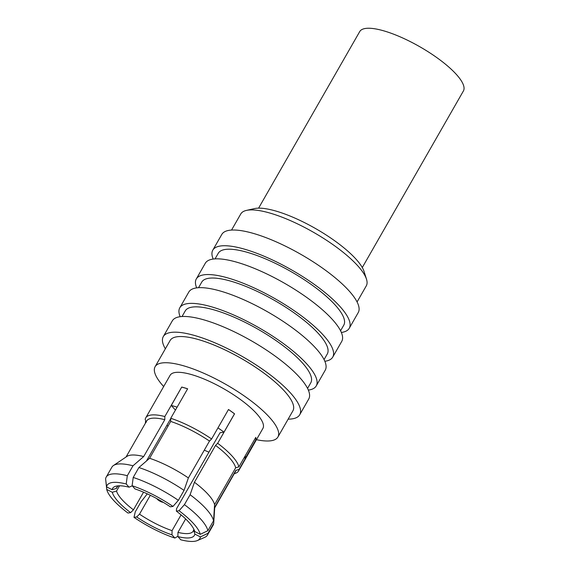 <?xml version="1.0" encoding="UTF-8"?>
<svg xmlns="http://www.w3.org/2000/svg" width="569" height="569" viewBox="0 0 569 569"><rect width="100%" height="100%" fill="white"/><g stroke="black" fill="none" stroke-linecap="round" stroke-linejoin="round"><path stroke-width="0.85" d="M163.666 386.55A70.755 19.808 29.8 0 1 155.109 366.699A70.755 19.808 29.8 0 1 246.391 397.475A70.755 19.808 29.8 0 1 277.907 437.028A70.755 19.808 29.8 0 1 256.448 439.688M155.109 366.699L170.11 340.504A70.755 19.808 29.8 0 1 261.391 371.28A70.755 19.808 29.8 0 1 292.907 410.825L277.907 437.028M288.142 419.154A78.614 22.006 29.8 0 0 299.728 414.737A78.614 22.006 29.8 0 0 264.713 370.789A78.614 22.006 -150.2 0 0 163.289 336.592A78.614 22.006 -150.2 0 0 165.344 348.825M163.289 336.592L172.293 320.873A78.614 22.006 29.8 0 1 273.717 355.07A78.614 22.006 29.8 0 1 308.732 399.018L299.728 414.737M182.037 316.52L185.252 310.902A72.327 20.249 -150.2 0 1 278.561 342.367A72.327 20.249 29.8 0 1 310.781 382.795L307.559 388.407M180.181 316.698A78.614 22.006 29.8 0 1 179.797 307.779A78.614 22.006 29.8 0 1 281.214 341.976A78.614 22.006 29.8 0 1 316.236 385.917A78.614 22.006 29.8 0 1 308.348 390.099M179.797 307.779L188.794 292.061A78.614 22.006 29.8 0 1 290.218 326.257A78.614 22.006 29.8 0 1 325.233 370.199L316.236 385.917M198.538 287.701L201.753 282.089A72.327 20.249 -150.2 0 1 295.062 313.547A72.327 20.249 29.8 0 1 327.282 353.975L324.067 359.587M196.682 287.878A78.614 22.006 29.8 0 1 196.298 278.959A78.614 22.006 29.8 0 1 297.722 313.156A78.614 22.006 29.8 0 1 332.737 357.104A78.614 22.006 29.8 0 1 324.849 361.279M196.298 278.959L205.302 263.241A78.614 22.006 29.8 0 1 306.719 297.438A78.614 22.006 29.8 0 1 341.741 341.386L332.737 357.104M215.046 258.881L218.261 253.269A72.327 20.249 -150.2 0 1 311.57 284.728A72.327 20.249 29.8 0 1 343.783 325.155L340.568 330.774M213.19 259.059A78.614 22.006 29.8 0 1 212.799 250.147A78.614 22.006 29.8 0 1 314.223 284.344A78.614 22.006 29.8 0 1 349.245 328.285A78.614 22.006 29.8 0 1 341.357 332.467M212.799 250.147L221.803 234.428A78.614 22.006 29.8 0 1 323.228 268.625A78.614 22.006 29.8 0 1 358.242 312.566L349.245 328.285M231.547 230.068L240.765 213.972A72.327 20.249 29.8 0 1 246.427 210.409A72.327 20.249 29.8 0 1 334.074 245.431A72.327 20.249 29.8 0 1 366.493 279.18A72.327 20.249 29.8 0 1 366.287 285.866L357.076 301.954M246.427 210.409L254.393 208.61A66.04 18.485 29.8 0 1 334.416 240.587A66.04 18.485 29.8 0 1 364.018 271.392L366.493 279.18M258.596 208.154L359.708 31.601A59.745 16.721 29.8 0 1 365.504 28.45A59.745 16.721 29.8 0 1 428.578 52.049A59.745 16.721 29.8 0 1 463.401 90.983L362.289 267.537M178.367 500.322A58.337 16.33 -150.2 0 0 133.21 477.448L132.122 485.727L134.995 488.927A47.17 13.201 29.8 0 1 170.316 506.815L172.983 506.424L178.367 500.322L184.043 490.407L188.382 477.932L209.492 441.075L211.611 438.969L228.496 409.495A53.458 14.965 29.8 0 1 231.583 411.643A53.458 14.965 29.8 0 1 234.549 413.819L217.671 443.287A53.458 14.965 29.8 0 1 238.895 466.872L255.773 437.397A53.458 14.965 29.8 0 1 255.929 439.979L239.044 469.453A53.458 14.965 29.8 0 1 238.518 470.997L262.899 428.429A53.458 14.965 29.8 0 0 239.087 398.549A53.458 14.965 -150.2 0 0 170.117 375.291L145.735 417.866A53.458 14.965 -150.2 0 0 145.209 419.417L146.162 422.433M211.611 438.969A53.458 14.965 -150.2 0 0 170.75 418.272L187.635 388.798A53.458 14.965 29.8 0 0 181.724 387.062L171.29 405.469L175.444 410.085M145.621 422.817L145.358 421.999A53.458 14.965 -150.2 0 0 145.586 422.803L145.6 422.852M145.358 421.999L145.785 421.252M117.513 486.502L116.389 488.465L112.114 489.681A47.17 13.201 29.8 0 1 116.254 486.125A47.17 13.201 29.8 0 1 129.092 487.185L126.211 483.991L127.307 475.712L132.99 465.791L143.694 456.551L164.804 419.694L164.846 416.529A53.458 14.965 -150.2 0 0 145.735 417.866M164.846 416.529L181.724 387.062M187.606 388.84A53.315 14.922 -150.2 0 0 181.796 387.133M177.101 407.176A53.315 14.922 -150.2 0 0 171.29 405.469M170.75 418.272L170.707 421.437L149.597 458.287L138.893 467.533L133.21 477.448M209.492 441.075A51.103 14.303 -150.2 0 0 170.707 421.437M228.475 409.531A53.315 14.922 29.8 0 1 234.492 413.827L223.987 432.163A53.315 14.922 -150.2 0 0 217.97 427.867M238.518 470.997A53.458 14.965 29.8 0 1 234.336 473.636L234.286 473.643M176.376 511.14A47.17 13.201 29.8 0 1 194.562 530.969A47.17 13.201 29.8 0 1 194.719 531.517L200.26 534.327L207.877 530.699A58.337 16.33 -150.2 0 0 184.427 504.646L179.043 510.749L176.376 511.14L176.539 508.714L220.054 432.739L223.987 432.163M245.189 455.876A53.315 14.922 29.8 0 1 245.296 458.251L244.158 457.675M204.299 450.143A44.026 12.326 -150.2 0 0 208.93 452.17M166.959 425.185A44.026 12.326 -150.2 0 0 167.976 426.202M172.983 506.424A53.458 14.965 -150.2 0 0 132.122 485.727M184.043 490.407A58.337 16.33 -150.2 0 0 138.893 467.533M188.382 477.932A51.103 14.303 -150.2 0 0 149.597 458.287M217.671 443.287L215.551 445.399L194.442 482.256L190.103 494.724L184.427 504.646M207.877 530.699L213.553 520.784L214.584 504.632L235.687 467.782A51.103 14.303 -150.2 0 0 215.551 445.399M235.687 467.782L238.895 466.872M194.719 531.517L194.378 530.443M200.26 534.327A53.458 14.965 -150.2 0 0 179.043 510.749M213.553 520.784A58.337 16.33 -150.2 0 0 190.103 494.724M214.584 504.632A51.103 14.303 -150.2 0 0 194.442 482.256M255.929 439.979L255.801 439.915A53.315 14.922 -150.2 0 0 255.687 437.54M255.801 439.915L245.296 458.251M239.044 469.453L235.843 470.364L214.741 507.214L213.709 523.366L208.026 533.281L200.416 536.908L194.868 534.099A47.17 13.201 29.8 0 1 177.891 536.595L177.955 532.371L185.643 518.949M193.958 529.447L193.595 530.073L194.868 534.099M214.698 507.847L235.346 471.793A51.103 14.303 -150.2 0 0 235.843 470.364M200.416 536.908A53.458 14.965 -150.2 0 1 197.386 540.55A53.458 14.965 -150.2 0 1 180.771 539.789L177.891 536.595M193.595 530.073A44.026 12.326 29.8 0 1 193.197 531.147A44.026 12.326 29.8 0 1 177.955 532.371M197.386 540.55L204.712 537.364A58.337 16.33 -150.2 0 0 207.436 535.08A58.337 16.33 -150.2 0 0 208.026 533.281M207.436 535.08L213.112 525.166A58.337 16.33 -150.2 0 0 213.709 523.366M177.898 536.24L174.868 538.054L171.987 534.853A47.17 13.201 29.8 0 1 136.667 516.965L139.505 514.148L150.316 495.272M181.077 514.867L172.051 530.635L171.987 534.853M147.286 493.842L140.941 501.943L135.266 511.858L134.007 517.356L136.667 516.965M172.051 530.635A44.026 12.326 29.8 0 1 139.505 514.148M134.007 517.356A53.458 14.965 -150.2 0 0 174.868 538.054M112.271 492.263L106.73 489.454A53.458 14.965 -150.2 0 0 127.947 513.032L130.614 512.641A47.17 13.201 29.8 0 1 112.271 492.263L116.545 491.047L119.547 485.798M143.544 492.185L133.445 509.831L130.614 512.641M106.73 489.454L105.884 481.253M127.307 475.712A58.337 16.33 -150.2 0 0 106.197 477.099A58.337 16.33 -150.2 0 0 105.599 478.899L106.574 486.872L112.114 489.681M164.804 419.694A51.103 14.303 -150.2 0 0 146.66 421.003L126.041 457.007M170.75 418.571L146.439 461.018M132.221 485.841L129.092 487.185M116.389 488.465A44.026 12.326 29.8 0 1 116.787 487.391A44.026 12.326 29.8 0 1 118.508 485.826M126.211 483.991A53.458 14.965 -150.2 0 0 106.574 486.872M132.99 465.791A58.337 16.33 -150.2 0 0 113.451 465.527A58.337 16.33 -150.2 0 0 111.873 467.185L106.197 477.099M143.694 456.551A51.103 14.303 -150.2 0 0 126.93 456.402L113.451 465.527M133.445 509.831A44.026 12.326 29.8 0 1 116.545 491.047M156.88 498.657A3.933 1.102 -150.2 0 0 158.587 500.343A3.933 1.102 -150.2 0 0 163.189 502.271"/></g></svg>
